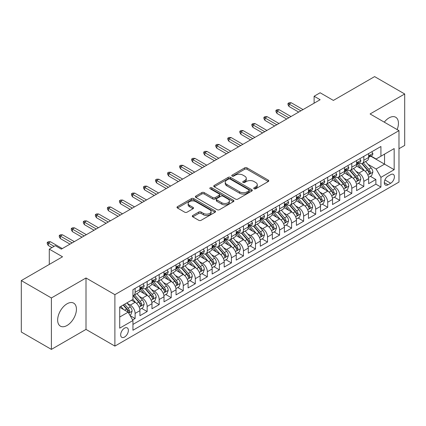 <?xml version="1.0" encoding="UTF-8"?>
<svg xmlns="http://www.w3.org/2000/svg" width="426" height="426" viewBox="0 0 426 426"><rect width="100%" height="100%" fill="white"/><g stroke="black" fill="none" stroke-linecap="round" stroke-linejoin="round"><path stroke-width="0.64" d="M254.082 188.766A1.171 0.676 0 0 0 255.738 188.766L268.289 181.519A1.672 0.964 0 0 0 268.779 180.837A1.672 0.964 0 0 0 268.289 180.15L247.021 167.871A1.672 0.964 0 0 0 244.657 167.871L232.106 175.123A1.171 0.676 0 0 0 231.76 175.597A1.171 0.676 0 0 0 232.106 176.076A1.171 0.676 0 0 0 233.757 176.076L235.386 175.139A5.346 3.088 0 0 1 242.948 175.139L244.716 176.162A5.346 3.088 0 0 1 246.287 178.345A5.346 3.088 0 0 1 244.716 180.528L243.092 181.465A1.171 0.676 0 0 0 242.751 181.945A1.171 0.676 0 0 0 243.092 182.419A1.171 0.676 0 0 0 244.748 182.419L246.372 181.481A5.346 3.088 0 0 1 253.933 181.481L255.706 182.504A5.346 3.088 0 0 1 257.272 184.687A5.346 3.088 0 0 1 255.706 186.87L254.082 187.807A1.171 0.676 0 0 0 253.742 188.287A1.171 0.676 0 0 0 254.082 188.766L254.082 187.807M67.042 325.485A13.281 7.668 120 0 0 75.716 313.781A13.281 7.668 120 0 0 73.682 303.142A13.281 7.668 120 0 0 67.042 303.802A13.281 7.668 120 0 0 58.367 315.501A13.281 7.668 120 0 0 60.401 326.14A13.281 7.668 120 0 0 67.042 325.485M397.138 129.579A13.281 7.668 120 0 0 395.69 117.235A13.281 7.668 120 0 0 389.05 117.89A13.281 7.668 120 0 0 384.279 122.156M124.525 337.057A5.447 3.147 120 0 0 128.082 332.253A5.447 3.147 120 0 0 127.246 327.892A5.447 3.147 120 0 0 124.525 328.158A5.447 3.147 120 0 0 120.963 332.962A5.447 3.147 120 0 0 121.799 337.328A5.447 3.147 120 0 0 124.525 337.057M192.786 215.487A1.672 0.964 0 0 0 192.296 216.174A1.672 0.964 0 0 0 192.786 216.855L198.756 220.301A1.672 0.964 0 0 0 201.12 220.301L215.061 212.249A1.672 0.964 0 0 0 215.551 211.568A1.672 0.964 0 0 0 215.061 210.886L193.793 198.607A1.672 0.964 0 0 0 191.428 198.607L177.488 206.653A1.672 0.964 0 0 0 176.998 207.34A1.672 0.964 0 0 0 177.488 208.021L184.692 212.18A1.672 0.964 0 0 0 187.057 212.18L193.026 208.735A1.672 0.964 0 0 0 193.516 208.053A1.672 0.964 0 0 0 193.026 207.371L189.448 205.305A4.468 2.583 0 0 1 188.143 203.484A4.468 2.583 0 0 1 190.901 201.099A4.468 2.583 0 0 1 195.774 201.658L209.773 209.741A4.468 2.583 0 0 1 211.083 211.568A4.468 2.583 0 0 1 208.325 213.953A4.468 2.583 0 0 1 203.452 213.389L201.12 212.041A1.672 0.964 0 0 0 198.756 212.041L192.786 215.487L192.786 216.855M398.981 148.711L404.7 145.415L404.7 93.981L374.608 76.605L333.377 100.414L320.134 92.767L314.116 96.244L320.134 99.716L61.323 249.141L55.305 245.664L49.288 249.141L49.288 264.429M51.392 297.96L51.392 349.395L86.004 329.41L86.004 277.981L51.392 297.96L21.3 280.585L62.531 256.782L49.288 249.141M86.004 277.981L114.892 294.659L398.981 130.644L398.981 182.072L114.892 346.093L114.892 294.659M404.7 93.981L370.093 113.966L398.981 130.644M235.503 199.08A1.672 0.964 0 0 0 237.868 199.08L251.809 191.034A1.672 0.964 0 0 0 252.298 190.353A1.672 0.964 0 0 0 251.809 189.671L230.541 177.392A1.672 0.964 0 0 0 228.176 177.392L214.235 185.438A1.672 0.964 0 0 0 213.745 186.119A1.672 0.964 0 0 0 214.235 186.801L235.503 199.08M210.625 189.016A1.171 0.676 0 0 1 211.813 189.181L211.813 187.791L233.432 200.279A1.672 0.964 0 0 1 233.922 200.96A1.672 0.964 0 0 1 233.432 201.642L219.491 209.688A1.672 0.964 0 0 1 217.127 209.688L195.859 197.414L195.859 196.045A1.672 0.964 0 0 0 195.369 196.727A1.672 0.964 0 0 0 195.859 197.414M195.859 196.045L201.828 192.6A1.672 0.964 0 0 1 204.192 192.6L212.814 197.584A1.672 0.964 0 0 0 215.178 197.584L219.14 195.294A1.672 0.964 0 0 0 219.624 194.613A1.672 0.964 0 0 0 219.14 193.931L210.156 188.75A1.171 0.676 0 0 1 209.816 188.271A1.171 0.676 0 0 1 210.535 187.648A1.171 0.676 0 0 1 211.813 187.791M51.392 349.395L21.3 332.019L21.3 280.585M132.619 319.942L135.117 318.499L130.122 315.613M127.278 303.339L130.303 305.085A6.811 3.93 60 0 1 135.117 313.424L139.93 310.645L139.93 315.719L147.156 311.55L141.677 308.387M139.318 296.389L142.337 298.136A6.811 3.93 60 0 1 147.156 306.475L151.97 303.695L151.97 308.77L159.191 304.601L153.717 301.438M151.352 289.44L154.377 291.187A6.811 3.93 60 0 1 159.191 299.526L164.005 296.746L164.005 301.821L171.231 297.652L165.751 294.488M163.392 282.491L166.412 284.238A6.811 3.93 60 0 1 171.231 292.577L176.044 289.797L176.044 294.872L183.265 290.702L177.791 287.539M175.432 275.542L178.451 277.289A6.811 3.93 60 0 1 183.265 285.628L188.084 282.848L188.084 287.917L195.305 283.748L189.826 280.59M187.467 268.593L190.491 270.334A6.811 3.93 60 0 1 195.305 278.679L200.119 275.899L200.119 280.968L207.345 276.799L201.865 273.636M199.506 261.644L202.526 263.385A6.811 3.93 60 0 1 207.345 271.724L212.159 268.944L212.159 274.019L219.379 269.85L213.905 266.687M211.541 254.689L214.566 256.436A6.811 3.93 60 0 1 219.379 264.775L224.193 261.995L224.193 267.07L231.419 262.901L225.94 259.738M223.581 247.74L226.6 249.487A6.811 3.93 60 0 1 231.419 257.826L236.233 255.046L236.233 260.121L243.454 255.951L237.98 252.788M235.615 240.791L238.64 242.538A6.811 3.93 60 0 1 243.454 250.877L248.273 248.097L248.273 253.172L255.493 249.002L250.014 245.839M247.655 233.842L250.68 235.589A6.811 3.93 60 0 1 255.493 243.928L260.307 241.148L260.307 246.223L267.533 242.053L262.054 238.89M259.695 226.893L262.714 228.64A6.811 3.93 60 0 1 267.533 236.978L272.347 234.199L272.347 239.268L279.568 235.099L274.094 231.941M271.729 219.944L274.754 221.685A6.811 3.93 60 0 1 279.568 230.029L284.382 227.25L284.382 232.319L291.608 228.15L286.128 224.987M283.769 212.995L286.789 214.736A6.811 3.93 60 0 1 291.608 223.075L296.421 220.295L296.421 225.37L303.642 221.2L298.168 218.037M295.804 206.04L298.828 207.787A6.811 3.93 60 0 1 303.642 216.126L308.461 213.346L308.461 218.421L315.682 214.251L310.203 211.088M307.844 199.091L310.868 200.838A6.811 3.93 60 0 1 315.682 209.177L320.496 206.397L320.496 211.472L327.716 207.302L322.242 204.139M319.883 192.142L322.903 193.889A6.811 3.93 60 0 1 327.716 202.228L332.536 199.448L332.536 204.523L339.756 200.353L334.282 197.19M331.918 185.193L334.942 186.939A6.811 3.93 60 0 1 339.756 195.278L344.57 192.499L344.57 197.573L351.796 193.404L346.317 190.241M343.958 178.244L346.977 179.99A6.811 3.93 60 0 1 351.796 188.329L356.61 185.55L356.61 190.619L363.831 186.45L363.831 181.38A6.811 3.93 -120 0 0 359.017 173.036L355.992 171.295M358.357 183.292L363.831 186.45M139.93 310.645A6.811 3.93 -120 0 0 135.117 302.306L131.506 300.223M151.97 303.695A6.811 3.93 -120 0 0 147.156 295.356L139.712 291.059M164.005 296.746A6.811 3.93 -120 0 0 159.191 288.407L151.747 284.11M176.044 289.797A6.811 3.93 -120 0 0 171.231 281.458L163.786 277.161M188.084 282.848A6.811 3.93 -120 0 0 183.265 274.509L175.821 270.206M200.119 275.899A6.811 3.93 -120 0 0 195.305 267.555L187.861 263.257M212.159 268.944A6.811 3.93 -120 0 0 207.345 260.605L199.9 256.308M224.193 261.995A6.811 3.93 -120 0 0 219.379 253.656L211.935 249.359M236.233 255.046A6.811 3.93 -120 0 0 231.419 246.707L223.975 242.41M248.273 248.097A6.811 3.93 -120 0 0 243.454 239.758L236.009 235.461M260.307 241.148A6.811 3.93 -120 0 0 255.493 232.809L248.049 228.512M272.347 234.199A6.811 3.93 -120 0 0 267.533 225.86L260.084 221.557M284.382 227.25A6.811 3.93 -120 0 0 279.568 218.905L272.123 214.608M296.421 220.295A6.811 3.93 -120 0 0 291.608 211.956L284.163 207.659M308.461 213.346A6.811 3.93 -120 0 0 303.642 205.007L296.198 200.71M320.496 206.397A6.811 3.93 -120 0 0 315.682 198.058L308.238 193.761M332.536 199.448A6.811 3.93 -120 0 0 327.716 191.109L320.272 186.812M344.57 192.499A6.811 3.93 -120 0 0 339.756 184.16L332.312 179.863M356.61 185.55A6.811 3.93 -120 0 0 351.796 177.211L344.352 172.908M390.674 174.639L388.027 176.167A5.277 3.046 120 0 0 384.582 180.816A5.277 3.046 120 0 0 385.392 185.044A5.277 3.046 120 0 0 388.027 184.783L390.674 183.255A5.277 3.046 120 0 0 394.125 178.606A5.277 3.046 120 0 0 393.315 174.378A5.277 3.046 120 0 0 390.674 174.639M119.706 317.04L128.135 312.173L132.949 320.517L132.949 330.246L380.924 187.078L380.924 177.349L376.11 169.005L368.032 164.345M132.949 320.517L119.706 328.158L119.706 307.034L132.949 299.387L132.949 289.659L380.924 146.491L380.924 156.22L394.167 148.573L394.167 169.702L380.924 177.349M142.273 288.093L142.337 288.13A6.811 3.93 60 0 0 145.745 288.466L150.559 285.686A6.811 3.93 -120 0 0 151.97 282.566L151.97 278.679M154.313 281.144L154.377 281.176A6.811 3.93 60 0 0 157.78 281.517L162.599 278.737A6.811 3.93 -120 0 0 164.005 275.617L164.005 271.724M166.353 274.19L166.412 274.227A6.811 3.93 60 0 0 169.82 274.568L174.633 271.788A6.811 3.93 -120 0 0 176.044 268.668L176.044 264.775M178.387 267.24L178.451 267.278A6.811 3.93 60 0 0 181.854 267.613L186.673 264.834A6.811 3.93 -120 0 0 188.084 261.718L188.084 257.826M190.427 260.291L190.491 260.329A6.811 3.93 60 0 0 193.894 260.664L198.708 257.884A6.811 3.93 -120 0 0 200.119 254.769L200.119 250.877M202.462 253.342L202.526 253.379A6.811 3.93 60 0 0 205.934 253.715L210.748 250.935A6.811 3.93 -120 0 0 212.159 247.82L212.159 243.928M214.502 246.393L214.566 246.43A6.811 3.93 60 0 0 217.968 246.766L222.787 243.986A6.811 3.93 -120 0 0 224.193 240.871L224.193 236.978M226.541 239.444L226.6 239.481A6.811 3.93 60 0 0 230.008 239.817L234.822 237.037A6.811 3.93 -120 0 0 236.233 233.917L236.233 230.029M238.576 232.495L238.64 232.527A6.811 3.93 60 0 0 242.043 232.868L246.862 230.088A6.811 3.93 -120 0 0 248.273 226.967L248.273 223.075M250.616 225.54L250.68 225.578A6.811 3.93 60 0 0 254.082 225.918L258.896 223.139A6.811 3.93 -120 0 0 260.307 220.018L260.307 216.126M262.65 218.591L262.714 218.629A6.811 3.93 60 0 0 266.122 218.964L270.936 216.184A6.811 3.93 -120 0 0 272.347 213.069L272.347 209.177M274.69 211.642L274.754 211.679A6.811 3.93 60 0 0 278.157 212.015L282.97 209.235A6.811 3.93 -120 0 0 284.382 206.12L284.382 202.228M286.73 204.693L286.789 204.73A6.811 3.93 60 0 0 290.197 205.066L295.01 202.286A6.811 3.93 -120 0 0 296.421 199.171L296.421 195.278M298.764 197.744L298.828 197.781A6.811 3.93 60 0 0 302.231 198.117L307.05 195.337A6.811 3.93 -120 0 0 308.461 192.222L308.461 188.329M310.804 190.795L310.868 190.832A6.811 3.93 60 0 0 314.271 191.167L319.085 188.388A6.811 3.93 -120 0 0 320.496 185.267L320.496 181.38M322.839 183.846L322.903 183.878A6.811 3.93 60 0 0 326.311 184.218L331.124 181.439A6.811 3.93 -120 0 0 332.536 178.318L332.536 174.426M334.879 176.891L334.942 176.928A6.811 3.93 60 0 0 338.345 177.269L343.159 174.49A6.811 3.93 -120 0 0 344.57 171.369L344.57 167.477M346.918 169.942L346.977 169.979A6.811 3.93 60 0 0 350.385 170.315L355.199 167.535A6.811 3.93 -120 0 0 356.61 164.42L356.61 160.527M132.949 324.41L375.87 184.16L375.87 179.5L368.65 183.67L368.65 178.6A6.811 3.93 -120 0 0 363.831 170.256L356.386 165.959M358.953 162.993L359.017 163.03A6.811 3.93 -120 0 0 362.419 163.366A6.811 3.93 -120 0 0 363.831 160.251L363.831 156.358M362.419 163.366L367.239 160.586A6.811 3.93 -120 0 0 368.65 157.471L368.65 153.578M135.117 288.407L135.117 292.3A6.811 3.93 60 0 1 133.705 295.415A6.811 3.93 60 0 1 132.949 295.692M133.705 295.415L138.519 292.635A6.811 3.93 -120 0 0 139.93 289.52L139.93 285.628M147.156 281.458L147.156 285.351A6.811 3.93 60 0 1 145.745 288.466M159.191 274.504L159.191 278.396A6.811 3.93 60 0 1 157.78 281.517M171.231 267.555L171.231 271.447A6.811 3.93 60 0 1 169.82 274.568M183.265 260.605L183.265 264.498A6.811 3.93 60 0 1 181.854 267.613M195.305 253.656L195.305 257.549A6.811 3.93 60 0 1 193.894 260.664M207.345 246.707L207.345 250.6A6.811 3.93 60 0 1 205.934 253.715M219.379 239.758L219.379 243.651A6.811 3.93 60 0 1 217.968 246.766M231.419 232.809L231.419 236.702A6.811 3.93 60 0 1 230.008 239.817M243.454 225.855L243.454 229.747A6.811 3.93 60 0 1 242.043 232.868M255.493 218.905L255.493 222.798A6.811 3.93 60 0 1 254.082 225.918M267.533 211.956L267.533 215.849A6.811 3.93 60 0 1 266.122 218.964M279.568 205.007L279.568 208.9A6.811 3.93 60 0 1 278.157 212.015M291.608 198.058L291.608 201.951A6.811 3.93 60 0 1 290.197 205.066M303.642 191.109L303.642 195.001A6.811 3.93 60 0 1 302.231 198.117M315.682 184.16L315.682 188.052A6.811 3.93 60 0 1 314.271 191.167M327.716 177.205L327.716 181.098A6.811 3.93 60 0 1 326.311 184.218M339.756 170.256L339.756 174.149A6.811 3.93 60 0 1 338.345 177.269M351.796 163.307L351.796 167.2A6.811 3.93 60 0 1 350.385 170.315M351.796 188.329L351.796 193.404M339.756 195.278L339.756 200.353M327.716 202.228L327.716 207.302M315.682 209.177L315.682 214.251M303.642 216.126L303.642 221.2M291.608 223.075L291.608 228.15M279.568 230.029L279.568 235.099M267.533 236.978L267.533 242.053M255.493 243.928L255.493 249.002M243.454 250.877L243.454 255.951M231.419 257.826L231.419 262.901M219.379 264.775L219.379 269.85M207.345 271.724L207.345 276.799M195.305 278.679L195.305 283.748M183.265 285.628L183.265 290.702M171.231 292.577L171.231 297.652M159.191 299.526L159.191 304.601M147.156 306.475L147.156 311.55M135.117 313.424L135.117 318.499M128.135 312.173L119.706 307.311M376.11 169.005L384.54 164.143L384.54 154.132L394.167 148.573M370.753 156.182L394.167 169.702M370.993 156.044L376.11 158.999L380.924 156.22M86.004 329.41L114.892 346.093M314.116 96.244L314.116 103.193M370.391 176.337L375.87 179.5M375.87 184.16L380.924 187.078M254.551 188.931L255.706 188.26A5.346 3.088 0 0 0 257.272 186.077L257.272 184.687M246.287 178.345L246.287 179.735A5.346 3.088 0 0 1 244.716 181.918L243.56 182.584M268.268 181.529L247.021 169.26A1.672 0.964 0 0 0 244.657 169.26L232.575 176.242M251.787 191.045L230.541 178.782A1.672 0.964 0 0 0 228.176 178.782L214.257 186.817M248.853 190.827A1.171 0.676 0 0 0 249.194 190.353A1.171 0.676 0 0 0 248.853 189.874L230.184 179.096A1.171 0.676 0 0 0 228.533 179.096L226.818 180.086A5.346 3.088 0 0 0 225.253 182.269A5.346 3.088 0 0 0 226.818 184.447L239.577 191.817A5.346 3.088 0 0 0 247.139 191.817L248.853 190.827L248.853 192.217A1.171 0.676 0 0 0 249.194 191.743L249.194 190.353M225.253 182.269L225.253 183.659A5.346 3.088 0 0 0 226.818 185.843L226.818 184.447M248.853 192.217L247.139 193.207A5.346 3.088 0 0 1 239.577 193.207L226.818 185.843M195.88 197.424L201.828 193.99L201.828 192.6M219.624 194.613L219.624 196.003A1.672 0.964 0 0 1 219.14 196.684L215.178 198.974A1.672 0.964 0 0 1 212.814 198.974L204.192 193.99A1.672 0.964 0 0 0 201.828 193.99M211.813 189.181L233.411 201.652M221.765 202.749A4.468 2.583 0 0 0 226.637 203.309A4.468 2.583 0 0 0 229.396 200.923A4.468 2.583 0 0 0 228.086 199.102L223.155 196.253A1.672 0.964 0 0 0 220.79 196.253L216.834 198.537A1.672 0.964 0 0 0 216.344 199.219A1.672 0.964 0 0 0 216.834 199.9L221.765 202.749L221.765 204.139A4.468 2.583 0 0 0 226.637 204.698A4.468 2.583 0 0 0 229.396 202.313L229.396 200.923M216.344 199.219L216.344 200.609A1.672 0.964 0 0 0 216.834 201.29L216.834 199.9M221.765 204.139L216.834 201.29M211.083 211.568L211.083 212.957A4.468 2.583 0 0 1 208.325 215.343A4.468 2.583 0 0 1 203.452 214.784L201.12 213.437A1.672 0.964 0 0 0 198.756 213.437L192.808 216.866M188.143 203.484L188.143 204.874A4.468 2.583 0 0 0 189.448 206.695L189.448 205.305M193.005 208.751L189.448 206.695M215.061 210.886L215.061 212.249L193.793 199.996A1.672 0.964 0 0 0 191.428 199.996L177.509 208.032M368.549 177.408L371.658 175.608L372.862 172.136A4.51 2.604 -120 0 0 371.105 167.897L365.604 161.529M364.502 170.698L358.213 163.419M360.923 168.579L357.276 164.356A10.81 6.241 -120 0 0 356.94 163.978M361.807 163.611L367.372 170.054A4.51 2.604 60 0 1 368.98 173.158L369.31 173.696L369.917 173.611L370.423 172.328A4.51 2.604 -120 0 0 368.815 169.218L363.314 162.849M362.137 163.509L368.112 170.427A2.3 1.326 60 0 1 368.692 171.327L370.423 172.328M371.839 151.736L372.862 153.509A4.51 2.604 60 0 1 371.925 155.506L369.64 156.827A4.51 2.604 -120 0 0 370.423 155.788L370.327 155.383M368.799 157.034L368.815 157.034A4.51 2.604 -120 0 0 369.64 156.827M369.843 155.447L370.423 155.788C370.141 155.107 369.661 155.383 368.98 156.619A4.51 2.604 60 0 1 368.65 157.263M300.873 110.835L289.078 104.024L289.078 106.527L287.997 104.791L287.997 103.401L289.078 104.024L291.246 102.772L303.04 109.583M289.078 106.527L298.706 112.086M287.997 103.401L289.201 102.703L291.246 102.772M356.509 184.357L359.619 182.562L360.822 179.085A4.51 2.604 -120 0 0 359.065 174.846L353.564 168.483M352.462 177.647L346.178 170.368M348.889 175.528L345.236 171.305A10.81 6.241 -120 0 0 344.9 170.927M349.773 170.56L355.332 177.003A4.51 2.604 60 0 1 356.94 180.113L357.27 180.645L357.877 180.56L358.388 179.277A4.51 2.604 -120 0 0 356.78 176.167L351.28 169.804M350.097 170.459L356.077 177.376A2.3 1.326 60 0 1 356.653 178.276L358.388 179.277M344.469 191.306L347.579 189.511L348.782 186.034A4.51 2.604 -120 0 0 347.03 181.801L341.53 175.432M340.427 184.596L334.138 177.322M336.849 182.477L333.201 178.254A10.81 6.241 -120 0 0 332.866 177.876M337.733 177.514L343.297 183.952A4.51 2.604 60 0 1 344.906 187.062L345.23 187.594L345.843 187.509L346.349 186.226A4.51 2.604 -120 0 0 344.74 183.121L339.24 176.753M338.058 177.408L344.038 184.33A2.3 1.326 60 0 1 344.618 185.225L346.349 186.226M332.434 198.255L335.544 196.461L336.748 192.983A4.51 2.604 -120 0 0 334.99 188.75L329.49 182.381M328.387 191.546L322.104 184.272M324.809 189.426L321.161 185.203A10.81 6.241 -120 0 0 320.826 184.831M325.693 184.463L331.258 190.901A4.51 2.604 60 0 1 332.866 194.011L333.196 194.544L333.803 194.458L334.309 193.175A4.51 2.604 -120 0 0 332.701 190.071L327.205 183.702M326.023 184.357L331.998 191.279A2.3 1.326 60 0 1 332.578 192.174L334.309 193.175M320.395 205.204L323.504 203.41L324.708 199.932A4.51 2.604 -120 0 0 322.951 195.699L317.45 189.33M316.353 198.5L310.064 191.221M312.775 196.381L309.127 192.153A10.81 6.241 -120 0 0 308.791 191.78M313.658 191.412L319.223 197.85A4.51 2.604 60 0 1 320.831 200.96L321.156 201.493L321.768 201.407L322.274 200.124A4.51 2.604 -120 0 0 320.666 197.02L315.165 190.651M313.983 191.306L319.963 198.228A2.3 1.326 60 0 1 320.544 199.128L322.274 200.124M359.8 158.685L360.822 160.458A4.51 2.604 60 0 1 359.89 162.455L357.6 163.776A4.51 2.604 -120 0 0 358.388 162.737L358.293 162.338M356.759 163.989L356.78 163.989A4.51 2.604 -120 0 0 357.6 163.776M357.803 162.402L358.388 162.737C358.101 162.056 357.622 162.333 356.94 163.568A4.51 2.604 60 0 1 356.61 164.212M288.839 117.784L277.038 110.973L277.038 113.476L275.957 111.74L275.957 110.35L277.038 110.973L279.206 109.727L291.006 116.538M277.038 113.476L286.671 119.035M275.957 110.35L277.161 109.652L279.206 109.727M347.76 165.634L348.782 167.407A4.51 2.604 60 0 1 347.85 169.404L345.566 170.725A4.51 2.604 -120 0 0 346.349 169.686L346.253 169.287M344.725 170.938L344.74 170.938A4.51 2.604 -120 0 0 345.566 170.725M345.768 169.351L346.349 169.686C346.066 169.005 345.582 169.282 344.906 170.517A4.51 2.604 60 0 1 344.57 171.161M276.799 124.738L265.004 117.927L265.004 120.425L263.918 118.689L263.918 117.299L265.004 117.927L267.171 116.676L278.966 123.487M265.004 120.425L274.632 125.989M263.918 117.299L265.121 116.607L267.171 116.676M335.725 172.589L336.748 174.356A4.51 2.604 60 0 1 335.81 176.353L333.526 177.674A4.51 2.604 -120 0 0 334.309 176.636L334.218 176.236M332.685 177.887L332.701 177.887A4.51 2.604 -120 0 0 333.526 177.674M333.728 176.3L334.309 176.636C334.027 175.954 333.547 176.236 332.866 177.472A4.51 2.604 60 0 1 332.536 178.111M264.764 131.687L252.964 124.877L252.964 127.379L251.883 125.638L251.883 124.248L252.964 124.877L255.131 123.625L266.926 130.436M252.964 127.379L262.597 132.939M251.883 124.248L253.087 123.556L255.131 123.625M323.685 179.538L324.708 181.306A4.51 2.604 60 0 1 323.776 183.302L321.486 184.623A4.51 2.604 -120 0 0 322.274 183.585L322.178 183.185M320.645 184.836L320.666 184.836A4.51 2.604 -120 0 0 321.486 184.623M321.689 183.249L322.274 183.585C321.992 182.908 321.508 183.185 320.831 184.421A4.51 2.604 60 0 1 320.496 185.06M252.725 138.636L240.93 131.826L240.93 134.328L239.843 132.587L239.843 131.197L240.93 131.826L243.092 130.574L254.892 137.385M240.93 134.328L250.557 139.888M239.843 131.197L241.047 130.505L243.092 130.574M308.36 212.153L311.47 210.359L312.673 206.882A4.51 2.604 -120 0 0 310.916 202.648L305.415 196.28M304.313 205.449L298.024 198.17M300.735 203.33L297.087 199.107A10.81 6.241 -120 0 0 296.752 198.729M301.619 198.362L307.183 204.805A4.51 2.604 60 0 1 308.791 207.909L309.122 208.447L309.729 208.357L310.234 207.079A4.51 2.604 -120 0 0 308.626 203.969L303.126 197.6M301.949 198.255L307.923 205.178A2.3 1.326 60 0 1 308.504 206.077L310.234 207.079M311.651 186.487L312.673 188.26A4.51 2.604 60 0 1 311.736 190.252L309.452 191.572A4.51 2.604 -120 0 0 310.234 190.534L310.139 190.134M308.61 191.785L308.626 191.785A4.51 2.604 -120 0 0 309.452 191.572M309.654 190.198L310.234 190.534C309.952 189.858 309.473 190.134 308.791 191.37A4.51 2.604 60 0 1 308.461 192.009M240.685 145.585L228.89 138.775L228.89 141.278L227.809 139.542L227.809 138.152L228.89 138.775L231.057 137.523L242.852 144.334M228.89 141.278L238.517 146.837M227.809 138.152L229.012 137.454L231.057 137.523M296.32 219.102L299.43 217.308L300.634 213.836A4.51 2.604 -120 0 0 298.876 209.597L293.376 203.229M292.273 212.398L285.99 205.119M288.7 210.279L285.047 206.056A10.81 6.241 -120 0 0 284.712 205.678M289.584 205.311L295.143 211.754A4.51 2.604 60 0 1 296.752 214.858L297.082 215.396L297.694 215.311L298.2 214.028A4.51 2.604 -120 0 0 296.592 210.918L291.091 204.549M289.909 205.204L295.889 212.127A2.3 1.326 60 0 1 296.464 213.027L298.2 214.028M299.611 193.436L300.634 195.209A4.51 2.604 60 0 1 299.702 197.206L297.412 198.527A4.51 2.604 -120 0 0 298.2 197.483L298.104 197.084M296.571 198.734L296.592 198.734A4.51 2.604 -120 0 0 297.412 198.527M297.614 197.147L298.2 197.483C297.912 196.807 297.433 197.084 296.752 198.319A4.51 2.604 60 0 1 296.421 198.963M228.65 152.535L216.85 145.724L216.85 148.227L215.769 146.491L215.769 145.101L216.85 145.724L219.017 144.473L230.817 151.283M216.85 148.227L226.483 153.786M215.769 145.101L216.972 144.403L219.017 144.473M284.28 226.057L287.39 224.257L288.594 220.785A4.51 2.604 -120 0 0 286.842 216.546L281.341 210.178M280.239 219.347L273.95 212.068M276.66 217.228L273.013 213.005A10.81 6.241 -120 0 0 272.677 212.627M277.544 212.26L283.109 218.703A4.51 2.604 60 0 1 284.717 221.808L285.042 222.345L285.654 222.26L286.16 220.977A4.51 2.604 -120 0 0 284.552 217.867L279.051 211.498M277.869 212.159L283.849 219.076A2.3 1.326 60 0 1 284.43 219.976L286.16 220.977M287.571 200.385L288.594 202.158A4.51 2.604 60 0 1 287.662 204.155L285.377 205.476A4.51 2.604 -120 0 0 286.16 204.437L286.064 204.033M284.536 205.683L284.552 205.683A4.51 2.604 -120 0 0 285.377 205.476M285.58 204.097L286.16 204.437C285.878 203.756 285.393 204.033 284.717 205.268A4.51 2.604 60 0 1 284.382 205.912M216.61 159.484L204.815 152.673L204.815 155.176L203.729 153.44L203.729 152.05L204.815 152.673L206.983 151.422L218.778 158.232M204.815 155.176L214.443 160.735M203.729 152.05L204.933 151.352L206.983 151.422M272.246 233.006L275.356 231.211L276.559 227.734A4.51 2.604 -120 0 0 274.802 223.496L269.301 217.132M268.199 226.297L261.915 219.017M264.621 224.177L260.973 219.954A10.81 6.241 -120 0 0 260.637 219.576M265.505 219.209L271.069 225.652A4.51 2.604 60 0 1 272.677 228.762L273.007 229.294L273.614 229.209L274.12 227.926A4.51 2.604 -120 0 0 272.512 224.816L267.017 218.453M265.835 219.108L271.809 226.025A2.3 1.326 60 0 1 272.39 226.925L274.12 227.926M275.537 207.334L276.559 209.107A4.51 2.604 60 0 1 275.622 211.104L273.338 212.425A4.51 2.604 -120 0 0 274.12 211.387L274.03 210.987M272.496 212.638L272.512 212.638A4.51 2.604 -120 0 0 273.338 212.425M273.54 211.051L274.12 211.387C273.838 210.705 273.359 210.982 272.677 212.217A4.51 2.604 60 0 1 272.347 212.862M204.576 166.433L192.776 159.622L192.776 162.125L191.695 160.389L191.695 158.999L192.776 159.622L194.943 158.376L206.738 165.187M192.776 162.125L202.409 167.684M191.695 158.999L192.898 158.302L194.943 158.376M260.206 239.955L263.316 238.161L264.519 234.683A4.51 2.604 -120 0 0 262.762 230.45L257.261 224.081M256.164 233.246L249.876 225.972M252.586 231.126L248.938 226.904A10.81 6.241 -120 0 0 248.603 226.525M253.47 226.163L259.035 232.601A4.51 2.604 60 0 1 260.643 235.711L260.968 236.244L261.58 236.158L262.086 234.875A4.51 2.604 -120 0 0 260.478 231.771L254.977 225.402M253.795 226.057L259.775 232.979A2.3 1.326 60 0 1 260.355 233.874L262.086 234.875M263.497 214.283L264.519 216.057A4.51 2.604 60 0 1 263.587 218.053L261.298 219.374A4.51 2.604 -120 0 0 262.086 218.336L261.99 217.936M260.456 219.587L260.478 219.587A4.51 2.604 -120 0 0 261.298 219.374M261.505 218L262.086 218.336C261.804 217.654 261.319 217.931 260.643 219.166A4.51 2.604 60 0 1 260.307 219.811M192.536 173.387L180.741 166.577L180.741 169.074L179.655 167.338L179.655 165.948L180.741 166.577L182.908 165.325L194.703 172.136M180.741 169.074L190.369 174.639M179.655 165.948L180.858 165.256L182.908 165.325M248.172 246.904L251.281 245.11L252.485 241.633A4.51 2.604 -120 0 0 250.728 237.399L245.227 231.03M244.125 240.195L237.836 232.921M240.546 238.081L236.899 233.853A10.81 6.241 -120 0 0 236.563 233.48M241.43 233.113L246.995 239.55A4.51 2.604 60 0 1 248.603 242.66L248.933 243.193L249.54 243.108L250.046 241.824A4.51 2.604 -120 0 0 248.438 238.72L242.937 232.351M241.76 233.006L247.735 239.929A2.3 1.326 60 0 1 248.315 240.823L250.046 241.824M251.462 221.238L252.485 223.006A4.51 2.604 60 0 1 251.548 225.003L249.263 226.323A4.51 2.604 -120 0 0 250.046 225.285L249.95 224.885M248.422 226.536L248.438 226.536A4.51 2.604 -120 0 0 249.263 226.323M249.466 224.949L250.046 225.285C249.764 224.603 249.285 224.885 248.603 226.121A4.51 2.604 60 0 1 248.273 226.76M180.496 180.336L168.701 173.526L168.701 176.029L167.62 174.287L167.62 172.897L168.701 173.526L170.869 172.274L182.663 179.085M168.701 176.029L178.329 181.588M167.62 172.897L168.824 172.205L170.869 172.274M236.132 253.853L239.242 252.059L240.445 248.582A4.51 2.604 -120 0 0 238.688 244.348L233.187 237.98M232.085 247.149L225.801 239.87M228.512 245.03L224.859 240.802A10.81 6.241 -120 0 0 224.529 240.429M229.396 240.062L234.955 246.5A4.51 2.604 60 0 1 236.563 249.609L236.893 250.142L237.506 250.057L238.012 248.773A4.51 2.604 -120 0 0 236.403 245.669L230.903 239.3M229.72 239.955L235.7 246.878A2.3 1.326 60 0 1 236.276 247.778L238.012 248.773M239.423 228.187L240.445 229.955A4.51 2.604 60 0 1 239.513 231.952L237.223 233.272A4.51 2.604 -120 0 0 238.012 232.234L237.916 231.835M236.382 233.485L236.403 233.485A4.51 2.604 -120 0 0 237.223 233.272M237.426 231.898L238.012 232.234C237.724 231.558 237.245 231.835 236.563 233.07A4.51 2.604 60 0 1 236.233 233.709M168.462 187.286L156.661 180.475L156.661 182.978L155.581 181.236L155.581 179.847L156.661 180.475L158.829 179.224L170.629 186.034M156.661 182.978L166.294 188.537M155.581 179.847L156.784 179.154L158.829 179.224M224.092 260.803L227.207 259.008L228.405 255.531A4.51 2.604 -120 0 0 226.653 251.297L221.153 244.929M220.05 254.098L213.761 246.819M216.472 251.979L212.824 247.756A10.81 6.241 -120 0 0 212.489 247.378M217.356 247.011L222.92 253.454A4.51 2.604 60 0 1 224.529 256.558L224.853 257.096L225.466 257.011L225.972 255.728A4.51 2.604 -120 0 0 224.364 252.618L218.863 246.249M217.686 246.904L223.661 253.827A2.3 1.326 60 0 1 224.241 254.727L225.972 255.728M227.383 235.136L228.405 236.909A4.51 2.604 60 0 1 227.473 238.901L225.189 240.221A4.51 2.604 -120 0 0 225.972 239.183L225.876 238.784M224.348 240.434L224.364 240.434A4.51 2.604 -120 0 0 225.189 240.221M225.391 238.848L225.972 239.183C225.689 238.507 225.205 238.784 224.529 240.019A4.51 2.604 60 0 1 224.193 240.658M156.422 194.235L144.627 187.424L144.627 189.927L143.541 188.191L143.541 186.801L144.627 187.424L146.794 186.173L158.589 192.983M144.627 189.927L154.255 195.486M143.541 186.801L144.744 186.103L146.794 186.173M212.057 267.752L215.167 265.957L216.371 262.485A4.51 2.604 -120 0 0 214.613 258.247L209.113 251.878M208.01 261.047L201.727 253.768M204.432 258.928L200.784 254.705A10.81 6.241 -120 0 0 200.449 254.327M205.316 253.96L210.881 260.403A4.51 2.604 60 0 1 212.489 263.508L212.819 264.045L213.426 263.96L213.937 262.677A4.51 2.604 -120 0 0 212.324 259.567L206.828 253.198M205.646 253.853L211.621 260.776A2.3 1.326 60 0 1 212.201 261.676L213.937 262.677M215.348 242.085L216.371 243.858A4.51 2.604 60 0 1 215.439 245.855L213.149 247.176A4.51 2.604 -120 0 0 213.937 246.132L213.841 245.733M212.308 247.384L212.324 247.384A4.51 2.604 -120 0 0 213.149 247.176M213.351 245.797L213.937 246.132C213.65 245.456 213.17 245.733 212.489 246.968A4.51 2.604 60 0 1 212.159 247.612M144.387 201.184L132.587 194.373L132.587 196.876L131.506 195.14L131.506 193.75L132.587 194.373L134.754 193.122L146.549 199.932M132.587 196.876L142.22 202.435M131.506 193.75L132.71 193.053L134.754 193.122M200.018 274.706L203.127 272.906L204.331 269.434A4.51 2.604 -120 0 0 202.574 265.196L197.073 258.827M195.976 267.997L189.687 260.717M192.398 265.877L188.75 261.655A10.81 6.241 -120 0 0 188.414 261.276M193.282 260.909L198.846 267.352A4.51 2.604 60 0 1 200.454 270.457L200.779 270.995L201.391 270.909L201.897 269.626A4.51 2.604 -120 0 0 200.289 266.516L194.788 260.148M193.606 260.808L199.586 267.725A2.3 1.326 60 0 1 200.167 268.625L201.897 269.626M203.309 249.034L204.331 250.807A4.51 2.604 60 0 1 203.399 252.804L201.109 254.125A4.51 2.604 -120 0 0 201.897 253.087L201.802 252.682M200.268 254.333L200.289 254.333A4.51 2.604 -120 0 0 201.109 254.125M201.317 252.746L201.897 253.087C201.615 252.405 201.131 252.682 200.454 253.917A4.51 2.604 60 0 1 200.119 254.562M132.348 208.133L120.553 201.322L120.553 203.825L119.466 202.089L119.466 200.699L120.553 201.322L122.72 200.071L134.515 206.882M120.553 203.825L130.18 209.384M119.466 200.699L120.67 200.002L122.72 200.071M187.983 281.655L191.093 279.861L192.296 276.383A4.51 2.604 -120 0 0 190.539 272.145L185.038 265.781M183.936 274.946L177.647 267.666M180.358 272.826L176.71 268.604A10.81 6.241 -120 0 0 176.375 268.226M181.242 267.858L186.806 274.301A4.51 2.604 60 0 1 188.414 277.411L188.745 277.944L189.352 277.858L189.858 276.575A4.51 2.604 -120 0 0 188.249 273.465L182.749 267.102M181.572 267.757L187.546 274.674A2.3 1.326 60 0 1 188.127 275.574L189.858 276.575M191.274 255.983L192.296 257.757A4.51 2.604 60 0 1 191.359 259.753L189.075 261.074A4.51 2.604 -120 0 0 189.858 260.036L189.762 259.636M188.233 261.287L188.249 261.287A4.51 2.604 -120 0 0 189.075 261.074M189.277 259.7L189.858 260.036C189.575 259.354 189.096 259.631 188.414 260.866A4.51 2.604 60 0 1 188.084 261.511M120.308 215.082L108.513 208.271L108.513 210.774L107.432 209.038L107.432 207.648L108.513 208.271L110.68 207.025L122.475 213.836M108.513 210.774L118.14 216.333M107.432 207.648L108.635 206.951L110.68 207.025M175.943 288.604L179.053 286.81L180.257 283.333A4.51 2.604 -120 0 0 178.499 279.099L172.999 272.731M171.896 281.895L165.613 274.621M168.323 279.775L164.67 275.553A10.81 6.241 -120 0 0 164.34 275.175M169.207 274.813L174.766 281.251A4.51 2.604 60 0 1 176.375 284.36L176.705 284.893L177.317 284.808L177.823 283.524A4.51 2.604 -120 0 0 176.215 280.42L170.714 274.051M169.532 274.706L175.512 281.629A2.3 1.326 60 0 1 176.087 282.523L177.823 283.524M179.234 262.933L180.257 264.706A4.51 2.604 60 0 1 179.325 266.703L177.035 268.023A4.51 2.604 -120 0 0 177.823 266.985L177.727 266.585M176.194 268.236L176.215 268.236A4.51 2.604 -120 0 0 177.035 268.023M177.237 266.649L177.823 266.985C177.535 266.303 177.056 266.58 176.375 267.816A4.51 2.604 60 0 1 176.044 268.46M108.273 222.037L96.473 215.226L96.473 217.723L95.392 215.987L95.392 214.597L96.473 215.226L98.64 213.974L110.441 220.785M96.473 217.723L106.106 223.288M95.392 214.597L96.596 213.905L98.64 213.974M163.904 295.553L167.019 293.759L168.217 290.282A4.51 2.604 -120 0 0 166.465 286.048L160.964 279.68M159.862 288.844L153.573 281.57M156.283 286.73L152.636 282.502A10.81 6.241 -120 0 0 152.3 282.129M157.167 281.762L162.732 288.2A4.51 2.604 60 0 1 164.34 291.309L164.665 291.842L165.277 291.757L165.783 290.473A4.51 2.604 -120 0 0 164.175 287.369L158.674 281M157.498 281.655L163.472 288.578A2.3 1.326 60 0 1 164.053 289.472L165.783 290.473M167.194 269.887L168.217 271.655A4.51 2.604 60 0 1 167.285 273.652L165 274.972A4.51 2.604 -120 0 0 165.783 273.934L165.687 273.535M164.159 275.185L164.175 275.185A4.51 2.604 -120 0 0 165 274.972M165.203 273.598L165.783 273.934C165.501 273.252 165.016 273.535 164.34 274.77A4.51 2.604 60 0 1 164.005 275.409M96.233 228.986L84.439 222.175L84.439 224.678L83.352 222.936L83.352 221.547L84.439 222.175L86.606 220.924L98.401 227.734M84.439 224.678L94.066 230.237M83.352 221.547L84.556 220.854L86.606 220.924M151.869 302.503L154.979 300.708L156.182 297.231A4.51 2.604 -120 0 0 154.425 292.997L148.924 286.629M147.822 295.798L141.538 288.519M144.244 293.679L140.596 289.451A10.81 6.241 -120 0 0 140.26 289.078M145.128 288.711L150.692 295.149A4.51 2.604 60 0 1 152.3 298.259L152.63 298.791L153.238 298.706L153.749 297.423A4.51 2.604 -120 0 0 152.135 294.318L146.64 287.949M145.458 288.604L151.432 295.527A2.3 1.326 60 0 1 152.013 296.427L153.749 297.423M155.16 276.836L156.182 278.604A4.51 2.604 60 0 1 155.25 280.601L152.961 281.921A4.51 2.604 -120 0 0 153.749 280.883L153.653 280.484M152.119 282.134L152.135 282.134A4.51 2.604 -120 0 0 152.961 281.921M153.163 280.548L153.749 280.883C153.461 280.207 152.982 280.484 152.3 281.719A4.51 2.604 60 0 1 151.97 282.358M84.199 235.935L72.399 229.124L72.399 231.627L71.318 229.886L71.318 228.496L72.399 229.124L74.566 227.873L86.361 234.683M72.399 231.627L82.032 237.186M71.318 228.496L72.521 227.803L74.566 227.873M139.829 309.452L142.939 307.657L144.142 304.18A4.51 2.604 -120 0 0 142.385 299.947L136.89 293.578M135.787 302.748L132.907 299.414M132.209 300.628L131.74 300.085M133.093 295.66L138.658 302.103A4.51 2.604 60 0 1 140.266 305.208L140.591 305.746L141.203 305.66L141.709 304.377A4.51 2.604 -120 0 0 140.101 301.267L134.6 294.898M133.418 295.553L139.398 302.476A2.3 1.326 60 0 1 139.978 303.376L141.709 304.377M143.12 283.785L144.142 285.558A4.51 2.604 60 0 1 143.211 287.55L140.921 288.871A4.51 2.604 -120 0 0 141.709 287.832L141.613 287.433M140.079 289.084L140.101 289.084A4.51 2.604 -120 0 0 140.921 288.871M141.128 287.497L141.709 287.832C141.427 287.156 140.942 287.433 140.266 288.668A4.51 2.604 60 0 1 139.93 289.307M72.159 242.884L60.364 236.073L60.364 238.576L59.278 236.84L59.278 235.45L60.364 236.073L62.531 234.822L74.326 241.633M60.364 238.576L69.992 244.135M59.278 235.45L60.481 234.753L62.531 234.822M129.882 315.197L130.904 314.606L132.108 311.134A4.51 2.604 -120 0 0 130.351 306.896L126.884 302.886M123.657 309.59L120.867 306.363M120.169 307.577L119.706 307.039M123.157 305.043L126.618 309.052A4.51 2.604 60 0 1 128.226 312.157L128.556 312.695L129.163 312.609L129.669 311.326A4.51 2.604 -120 0 0 128.061 308.216L124.6 304.207M123.433 304.883L127.358 309.425A2.3 1.326 60 0 1 127.938 310.325L129.669 311.326M54.102 246.361L48.324 243.022L48.324 245.525L47.243 243.789L47.243 242.399L48.324 243.022L50.492 241.771L62.287 248.582M48.324 245.525L51.935 247.612M47.243 242.399L48.447 241.702L50.492 241.771M130.303 305.085L135.117 302.306M142.337 298.136L147.156 295.356M154.377 291.187L159.191 288.407M166.412 284.238L171.231 281.458M178.451 277.289L183.265 274.509M190.491 270.334L195.305 267.555M202.526 263.385L207.345 260.605M214.566 256.436L219.379 253.656M226.6 249.487L231.419 246.707M238.64 242.538L243.454 239.758M250.68 235.589L255.493 232.809M262.714 228.64L267.533 225.86M274.754 221.685L279.568 218.905M286.789 214.736L291.608 211.956M298.828 207.787L303.642 205.007M310.868 200.838L315.682 198.058M322.903 193.889L327.716 191.109M334.942 186.939L339.756 184.16M346.977 179.99L351.796 177.211M359.017 173.036L363.831 170.256M363.831 160.251L368.65 157.471M135.117 292.3L139.93 289.52M147.156 285.351L151.97 282.566M159.191 278.396L164.005 275.617M171.231 271.447L176.044 268.668M183.265 264.498L188.084 261.718M195.305 257.549L200.119 254.769M207.345 250.6L212.159 247.82M219.379 243.651L224.193 240.871M231.419 236.702L236.233 233.917M243.454 229.747L248.273 226.967M255.493 222.798L260.307 220.018M267.533 215.849L272.347 213.069M279.568 208.9L284.382 206.12M291.608 201.951L296.421 199.171M303.642 195.001L308.461 192.222M315.682 188.052L320.496 185.267M327.716 181.098L332.536 178.318M339.756 174.149L344.57 171.369M351.796 167.2L356.61 164.42M363.831 181.38L368.65 178.6M384.902 179.921L390.674 183.255M384.295 182.632L388.027 184.783M255.706 188.26L255.706 186.87M243.092 182.419L243.092 181.465M244.716 181.918L244.716 180.528M232.106 176.076L232.106 175.123M244.657 169.26L244.657 167.871M247.021 169.26L247.021 167.871M268.289 181.519L268.289 180.15M214.235 186.801L214.235 185.438M228.176 178.782L228.176 177.392M230.541 178.782L230.541 177.392M251.809 191.034L251.809 189.671M239.577 193.207L239.577 191.817M247.139 193.207L247.139 191.817M204.192 193.99L204.192 192.6M212.814 198.974L212.814 197.584M215.178 198.974L215.178 197.584M219.14 196.684L219.14 195.294M233.432 201.642L233.432 200.279M198.756 213.437L198.756 212.041M201.12 213.437L201.12 212.041M203.452 214.784L203.452 213.389M193.026 208.735L193.026 207.371M177.488 208.021L177.488 206.653M191.428 199.996L191.428 198.607M193.793 199.996L193.793 198.607M367.856 175.091L372.83 172.221M368.815 169.218L371.105 167.897M365.22 171.295L367.372 170.054M372.83 153.456L368.65 155.873M355.822 182.04L360.79 179.17M356.78 176.167L359.065 174.846M353.181 178.244L355.332 177.003M343.782 188.99L348.756 186.119M344.74 183.121L347.03 181.801M341.146 185.193L343.297 183.952M331.748 195.944L336.716 193.074M332.701 190.071L334.99 188.75M329.106 192.147L331.258 190.901M319.708 202.893L324.681 200.023M320.666 197.02L322.951 195.699M317.066 199.096L319.223 197.85M360.79 160.405L356.61 162.823M348.756 167.354L344.57 169.772M336.716 174.309L332.536 176.721M324.681 181.258L320.496 183.67M307.668 209.842L312.641 206.972M308.626 203.969L310.916 202.648M305.032 206.046L307.183 204.805M312.641 188.207L308.461 190.619M295.633 216.791L300.602 213.921M296.592 210.918L298.876 209.597M292.992 212.995L295.143 211.754M300.602 195.156L296.421 197.573M283.594 223.741L288.567 220.87M284.552 217.867L286.842 216.546M280.958 219.944L283.109 218.703M288.567 202.105L284.382 204.523M271.559 230.69L276.527 227.819M272.512 224.816L274.802 223.496M268.918 226.893L271.069 225.652M276.527 209.054L272.347 211.472M259.519 237.639L264.493 234.769M260.478 231.771L262.762 230.45M256.883 233.842L259.035 232.601M264.493 216.003L260.307 218.421M247.479 244.593L252.453 241.723M248.438 238.72L250.728 237.399M244.844 240.796L246.995 239.55M252.453 222.958L248.273 225.37M235.445 251.542L240.418 248.672M236.403 245.669L238.688 244.348M232.804 247.746L234.955 246.5M240.418 229.907L236.233 232.319M223.405 258.491L228.379 255.621M224.364 252.618L226.653 251.297M220.769 254.695L222.92 253.454M228.379 236.856L224.193 239.268M211.371 265.441L216.339 262.57M212.324 259.567L214.613 258.247M208.729 261.644L210.881 260.403M216.339 243.805L212.159 246.223M199.331 272.39L204.304 269.52M200.289 266.516L202.574 265.196M196.695 268.593L198.846 267.352M204.304 250.754L200.119 253.172M187.291 279.339L192.264 276.469M188.249 273.465L190.539 272.145M184.655 275.542L186.806 274.301M192.264 257.703L188.084 260.121M175.256 286.288L180.23 283.418M176.215 280.42L178.499 279.099M172.615 282.491L174.766 281.251M180.23 264.652L176.044 267.07M163.217 293.242L168.19 290.372M164.175 287.369L166.465 286.048M160.581 289.446L162.732 288.2M168.19 271.607L164.005 274.019M151.182 300.192L156.15 297.321M152.135 294.318L154.425 292.997M148.541 296.395L150.692 295.149M156.15 278.556L151.97 280.968M139.142 307.141L144.116 304.27M140.101 301.267L142.385 299.947M136.506 303.344L138.658 302.103M144.116 285.505L139.93 287.917M128.705 313.163L132.076 311.22M128.061 308.216L130.351 306.896M124.669 310.176L126.618 309.052"/></g></svg>
